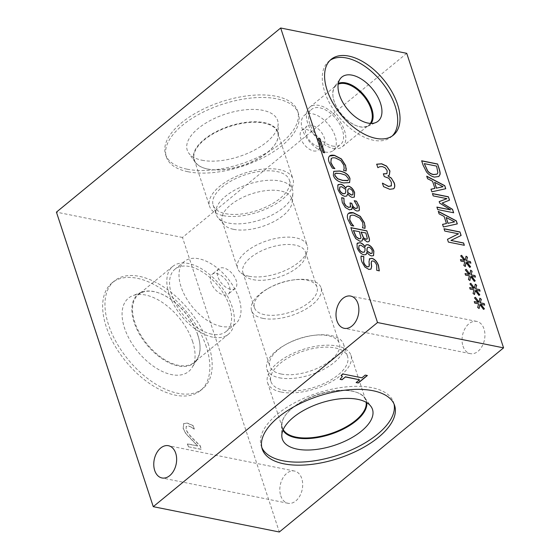 <?xml version="1.0" encoding="UTF-8"?>
<svg xmlns="http://www.w3.org/2000/svg" width="560" height="560" viewBox="0 0 560 560"><rect width="100%" height="100%" fill="white"/><g stroke="black" fill="none" stroke-linecap="round" stroke-linejoin="round"><path stroke-width="0.42" stroke-dasharray="2.8 2.1" d="M474.418 294.448L472.941 293.559L473.928 289.933L470.05 289.233L469.693 287.7M478.919 295.4L475.146 290.626M479.829 294.819L478.8 295.498M480.088 291.13L476.028 290.339M474.369 288.267L475.125 284.284M473.466 288.526L469.784 283.99M465.213 266.455L463.736 265.566L464.723 261.933L460.845 261.24L460.488 259.7M469.714 267.407L465.941 262.633M470.624 266.826L469.595 267.505M470.883 263.137L466.823 262.339M465.164 260.274L465.92 256.291M464.261 260.526L460.579 255.99M453.663 212.779L437.577 209.664L436.926 207.221M449.519 200.165L442.043 203.133M433.195 195.888L432.32 193.669M446.831 198.744L433.083 195.986M439.677 203.105L439.068 201.691M450.52 209.951L439.565 203.203M442.939 186.795L434.483 182.413M427.539 178.682L426.783 176.365M432.565 181.272L427.427 178.78M434.784 188.489L432.446 181.37M431.858 191.807L430.878 189.287M445.753 188.727L431.739 191.905M437.885 172.732L436.485 166.201L424.193 163.73M437.038 174.153L437.766 172.823M438.774 176.533L434.343 177.191C431.277 176.47 428.631 174.755 426.405 172.039L422.954 165.179L421.701 160.916M454.503 221.956L446.04 217.574M439.103 213.843L438.34 211.526M444.122 216.433L438.984 213.941M446.348 223.65L444.003 216.531M443.415 226.968L442.442 224.448M457.317 223.888L443.296 227.066M464.352 245.294L448.266 242.179L447.482 239.337M461.125 235.466L450.835 240.534M444.759 231.049L443.877 228.83M458.409 233.912L444.64 231.147M469.819 280.455L468.342 279.559L469.322 275.933L465.444 275.24L465.087 273.7M474.32 281.4L470.54 276.626M475.223 280.826L474.201 281.498M475.489 277.137L471.429 276.339M469.77 274.274L470.526 270.284M468.86 274.526L465.185 269.99M479.024 308.448L477.547 307.559L478.527 303.926L474.649 303.233L474.292 301.7M483.525 309.4L479.745 304.626M484.428 308.819L483.406 309.498M484.694 305.13L480.634 304.339M478.975 302.267L479.731 298.284M478.065 302.519L474.39 297.983M386.848 173.698L387.079 170.835L385.098 167.944L382.298 166.677L379.533 166.845L377.741 167.769L376.726 164.227M384.237 176.533L383.222 173.908M391.412 185.682L391.195 182.196L388.766 178.381L384.118 176.631M390.999 186.165L391.293 185.78M383.551 186.634L382.291 183.246M393.554 188.818L389.669 189.392L383.432 186.725M389.256 175.21L387.751 175.784M372.029 253.316L372.155 250.908C371.462 248.955 370.328 247.758 368.76 247.324L367.626 247.457M364.952 250.579L364.931 248.136L360.815 245.322L359.065 245.546M364.301 252.112L364.833 250.677M365.953 254.611L363.86 254.926C360.801 254.037 358.526 251.692 357.049 247.884L356.951 243.684L357.455 243.117M373.513 255.668L371.525 256.032C369.936 255.682 368.375 254.485 366.821 252.427M365.043 246.764L365.946 244.972M349.489 222.88L347.809 219.555C346.997 217.091 347.039 215.229 347.935 213.976L348.467 213.423M351.204 225.54L349.37 222.971M353.745 226.051L351.092 225.638M359.66 217.987L354.172 215.453C352.023 215.061 350.602 215.313 349.909 216.209M362.397 227.605L362.922 225.869L362.544 222.544L359.541 218.085M365.029 228.312L362.348 227.899M352.786 194.803L352.919 192.388C352.219 190.435 351.085 189.245 349.517 188.811L348.39 188.937M345.709 192.059L345.688 189.623L341.572 186.802L339.822 187.033M345.058 193.599L345.59 192.157M346.717 196.091L344.624 196.413C341.558 195.524 339.29 193.172 337.813 189.364L337.708 185.164L338.212 184.597M354.277 197.148L352.282 197.512C350.7 197.162 349.132 195.965 347.585 193.914M345.807 188.251L346.703 186.452M347.34 180.775C348.278 180.53 348.53 179.725 348.096 178.374L345.499 175.252L340.417 173.628L335.293 173.537M349.538 182.63L343.518 183.015C337.897 181.923 334.467 179.382 333.242 175.392L333.676 171.367M324.562 152.768L323.064 152.593L318.486 138.229M330.617 165.48L328.937 162.155C328.125 159.691 328.167 157.836 329.063 156.576L329.595 156.023M332.332 168.14L330.498 165.578M334.873 168.651L332.22 168.238M340.788 160.594L335.3 158.053C333.151 157.661 331.73 157.913 331.037 158.809M343.525 170.205L344.05 168.469L343.672 165.144L340.669 160.685M346.157 170.919L343.476 170.499M357.042 208.32L357.028 205.737L354.144 200.935M350.35 207.2L349.902 203.021M351.855 209.23L349.335 209.937L345.198 207.564L342.209 202.671L341.516 197.778M358.869 210.798L356.93 211.12C354.963 210.539 353.395 209.153 352.226 206.962M367.332 238.63L365.736 233.051L361.06 232.113M367.01 239.162L367.213 238.728M360.99 237.657L359.289 231.756L353.388 230.573M360.528 238.595L360.871 237.755M362.04 241.003L359.828 241.367L355.579 238.707L352.52 233.079L350.924 227.759M368.858 241.703L367.003 241.99L362.726 238.693M370.937 269.157L368.753 269.521L364.812 267.148L361.76 261.989C360.99 259.448 360.731 257.488 360.99 256.116L361.095 256.137M376.705 270.151L376.607 265.391C375.725 262.941 374.465 261.492 372.827 261.037L371.616 261.156M379.295 270.844L376.642 270.431M368.991 261.737L369.271 259.035M368.921 266.644L368.879 261.835M191.597 427.413L194.236 429.205L193.081 425.705L187.222 423.15L183.631 423.605L183.169 428.638L185.878 433.769L197.708 446.012L187.39 443.94L188.328 446.782L201.404 449.288L200.256 445.809L193.242 438.879C189.049 434.623 186.711 431.424 186.207 429.296L186.116 426.517L188.363 426.041L191.709 427.315L194.355 429.107L193.2 425.607L187.341 423.059L183.743 423.507L183.288 428.54L185.997 433.671L197.827 445.914L187.509 443.842L188.447 446.684M188.328 446.782L201.285 449.386L200.137 445.907L193.123 438.977C188.937 434.714 186.592 431.522 186.088 429.394L186.235 426.419L188.475 425.943L191.709 427.315M365.239 375.088L367.192 375.48M361.921 377.811L365.19 374.934M342.993 374.01L361.872 377.657M341.054 375.599L342.937 373.856M340.116 379.358L342.321 376.369M356.125 382.578L359.464 379.638M188.013 171.745A69.517 32.599 161.8 0 0 264.362 157.066A69.517 32.599 161.8 0 0 298.459 113.568A69.517 32.599 161.8 0 0 222.236 104.321A69.517 32.599 161.8 0 0 166.383 156.996A69.517 32.599 161.8 0 0 188.013 171.745M187.173 169.197A69.517 32.599 161.8 0 0 263.522 154.518A69.517 32.599 161.8 0 0 297.619 111.02A69.517 32.599 161.8 0 0 221.396 101.766A69.517 32.599 161.8 0 0 165.543 154.441A69.517 32.599 161.8 0 0 187.173 169.197M202.034 160.237A47.565 22.302 161.8 0 0 251.356 151.662A47.565 22.302 161.8 0 0 278.138 123.592A47.565 22.302 161.8 0 0 225.456 114.093A47.565 22.302 161.8 0 0 188.685 153.006A47.565 22.302 161.8 0 0 202.034 160.237M207.641 169.001A44.205 20.727 161.8 0 0 253.477 161.028A44.205 20.727 161.8 0 0 278.369 134.946A44.205 20.727 161.8 0 0 277.872 132.006A44.205 20.727 161.8 0 0 229.411 126.126A44.205 20.727 161.8 0 0 193.893 159.621A44.205 20.727 161.8 0 0 195.237 162.281A44.205 20.727 161.8 0 0 207.641 169.001A44.205 20.727 161.8 0 0 274.911 144.592A44.205 20.727 161.8 0 0 277.879 132.027A44.205 20.727 161.8 0 0 229.418 126.147A44.205 20.727 161.8 0 0 193.9 159.642A44.205 20.727 161.8 0 0 203.742 167.986A44.205 20.727 161.8 0 0 207.655 169.022M207.949 169.127A43.876 20.573 161.8 0 0 274.715 144.872A43.876 20.573 161.8 0 0 277.662 132.405A43.876 20.573 161.8 0 0 229.551 126.56A43.876 20.573 161.8 0 0 194.292 159.81A43.876 20.573 161.8 0 0 204.064 168.098A43.876 20.573 161.8 0 0 207.949 169.127M223.237 215.635A43.876 20.573 161.8 0 0 271.432 206.374A43.876 20.573 161.8 0 0 292.957 178.913A43.876 20.573 161.8 0 0 244.846 173.075A43.876 20.573 161.8 0 0 209.587 206.325A43.876 20.573 161.8 0 0 223.237 215.635M225.631 213.675A40.138 18.823 161.8 0 0 269.71 205.198A40.138 18.823 161.8 0 0 289.401 180.082A40.138 18.823 161.8 0 0 245.392 174.741A40.138 18.823 161.8 0 0 213.143 205.156A40.138 18.823 161.8 0 0 225.631 213.675M228.732 223.097A40.138 18.823 161.8 0 0 269.437 216.293A40.138 18.823 161.8 0 0 292.915 193.2A40.138 18.823 161.8 0 0 292.495 189.511A40.138 18.823 161.8 0 0 248.493 184.17A40.138 18.823 161.8 0 0 216.244 214.578A40.138 18.823 161.8 0 0 218.099 217.798A40.138 18.823 161.8 0 0 228.732 223.097M233.632 229.348A36.624 17.171 161.8 0 0 270.774 223.146A36.624 17.171 161.8 0 0 292.201 202.069A36.624 17.171 161.8 0 0 291.823 198.702A36.624 17.171 161.8 0 0 251.664 193.823A36.624 17.171 161.8 0 0 222.243 221.578A36.624 17.171 161.8 0 0 223.93 224.518A36.624 17.171 161.8 0 0 233.632 229.348M249.053 276.255A36.624 17.171 161.8 0 0 284.277 270.907A36.624 17.171 161.8 0 0 307.216 251.153A36.624 17.171 161.8 0 0 307.244 245.602A36.624 17.171 161.8 0 0 267.085 240.73A36.624 17.171 161.8 0 0 237.664 268.478A36.624 17.171 161.8 0 0 240.982 272.93A36.624 17.171 161.8 0 0 249.053 276.255M253.169 279.678A32.935 15.442 161.8 0 0 284.851 274.869A32.935 15.442 161.8 0 0 305.473 257.103A32.935 15.442 161.8 0 0 305.501 252.112A32.935 15.442 161.8 0 0 269.388 247.723A32.935 15.442 161.8 0 0 242.921 272.685A32.935 15.442 161.8 0 0 245.91 276.689A32.935 15.442 161.8 0 0 253.169 279.678M264.691 314.706A32.935 15.442 -18.2 0 1 254.443 307.72A32.935 15.442 -18.2 0 1 268.996 287.98A32.935 15.442 -18.2 0 1 293.594 279.895A32.935 15.442 -18.2 0 1 317.023 287.14A32.935 15.442 -18.2 0 1 300.867 307.748A32.935 15.442 -18.2 0 1 264.691 314.706M313.46 150.913A12.761 7.182 50.6 0 0 318.038 150.066A12.761 7.182 50.6 0 0 315.49 135.646A12.761 7.182 50.6 0 0 301.84 130.347A12.761 7.182 50.6 0 0 302.232 141.631A12.761 7.182 50.6 0 0 313.46 150.913M318.647 146.65A12.761 7.182 -129.4 0 1 307.426 137.368A12.761 7.182 -129.4 0 1 307.027 126.084A12.761 7.182 -129.4 0 1 320.677 131.39A12.761 7.182 -129.4 0 1 323.225 145.81A12.761 7.182 -129.4 0 1 318.647 146.65M325.094 152.012A22.757 12.81 50.6 0 0 333.256 150.507A22.757 12.81 50.6 0 0 328.713 124.789A22.757 12.81 50.6 0 0 304.374 115.332A22.757 12.81 50.6 0 0 305.074 135.457A22.757 12.81 50.6 0 0 325.094 152.012M333.186 148.421A25.627 14.42 50.6 0 0 342.384 146.727A25.627 14.42 50.6 0 0 337.267 117.768A25.627 14.42 50.6 0 0 309.855 107.114A25.627 14.42 50.6 0 0 310.646 129.78A25.627 14.42 50.6 0 0 333.186 148.421M332.395 146.02A22.757 12.81 50.6 0 0 340.564 144.508A22.757 12.81 50.6 0 0 336.021 118.79A22.757 12.81 50.6 0 0 311.675 109.333A22.757 12.81 50.6 0 0 312.375 129.458A22.757 12.81 50.6 0 0 332.395 146.02M370.328 123.396A25.627 14.42 -129.4 0 1 368.837 125.006A25.627 14.42 -129.4 0 1 359.646 126.7A25.627 14.42 -129.4 0 1 356.888 125.93A25.627 14.42 -129.4 0 1 334.173 101.5A25.627 14.42 -129.4 0 1 333.074 96.936A25.627 14.42 -129.4 0 1 336.315 85.393A25.627 14.42 -129.4 0 1 338.177 84.238M392.203 136.003A49.028 27.594 -129.4 0 1 391.097 137.004A49.028 27.594 -129.4 0 1 355.572 132.244A49.028 27.594 -129.4 0 1 324.772 92.043A49.028 27.594 -129.4 0 1 328.867 61.229A49.028 27.594 -129.4 0 1 330.071 60.333M371.168 123.424A26.208 14.749 -129.4 0 1 367.752 126.287A26.208 14.749 -129.4 0 1 357.357 126.098A26.208 14.749 -129.4 0 1 334.124 101.108A26.208 14.749 -129.4 0 1 333.004 96.439A26.208 14.749 -129.4 0 1 334.838 86.205A26.208 14.749 -129.4 0 1 338.317 83.412M230.552 289.31A12.761 7.182 -129.4 0 1 219.324 280.028A12.761 7.182 -129.4 0 1 218.932 268.744A12.761 7.182 -129.4 0 1 232.582 274.05A12.761 7.182 -129.4 0 1 235.13 288.47A12.761 7.182 -129.4 0 1 230.552 289.31M223.685 294.945A12.761 7.182 50.6 0 0 228.263 294.105A12.761 7.182 50.6 0 0 225.715 279.685A12.761 7.182 50.6 0 0 212.072 274.379A12.761 7.182 50.6 0 0 212.464 285.663A12.761 7.182 50.6 0 0 223.685 294.945M221.13 326.403A40.313 22.687 -129.4 0 1 185.668 297.08A40.313 22.687 -129.4 0 1 184.429 261.429A40.313 22.687 -129.4 0 1 227.542 278.187A40.313 22.687 -129.4 0 1 235.585 323.736A40.313 22.687 -129.4 0 1 221.13 326.403M212.688 337.141A43.876 24.696 -129.4 0 1 174.083 305.214A43.876 24.696 -129.4 0 1 172.732 266.413A43.876 24.696 -129.4 0 1 219.667 284.655A43.876 24.696 -129.4 0 1 228.424 334.236A43.876 24.696 -129.4 0 1 212.688 337.141M211.701 334.145A40.313 22.687 -129.4 0 1 176.239 304.815A40.313 22.687 -129.4 0 1 175 269.171A40.313 22.687 -129.4 0 1 218.113 285.929A40.313 22.687 -129.4 0 1 226.163 331.478A40.313 22.687 -129.4 0 1 211.701 334.145M197.785 334.831A43.876 24.696 50.6 0 0 158.872 292.992A43.876 24.696 50.6 0 0 138.425 294.588A43.876 24.696 50.6 0 0 139.776 333.389A43.876 24.696 50.6 0 0 178.374 365.316A43.876 24.696 50.6 0 0 194.117 362.411A43.876 24.696 50.6 0 0 199.661 342.664A43.876 24.696 50.6 0 0 197.785 334.831M208.614 344.876A69.678 39.214 50.6 0 0 164.836 287.742A69.678 39.214 50.6 0 0 114.352 280.966A69.678 39.214 50.6 0 0 128.261 359.702A69.678 39.214 50.6 0 0 202.79 388.668A69.678 39.214 50.6 0 0 208.614 344.876M206.297 346.773A69.678 39.214 50.6 0 0 162.512 289.639A69.678 39.214 50.6 0 0 112.035 282.87A69.678 39.214 50.6 0 0 125.944 361.606A69.678 39.214 50.6 0 0 200.473 390.572A69.678 39.214 50.6 0 0 206.297 346.773M192.647 341.663A47.446 26.705 50.6 0 0 132.734 295.673A47.446 26.705 50.6 0 0 137.935 351.764A47.446 26.705 50.6 0 0 191.94 367.78A47.446 26.705 50.6 0 0 192.647 341.663M197.813 335.146A44.345 24.962 50.6 0 0 141.813 292.159A44.345 24.962 50.6 0 0 137.823 294.476A44.345 24.962 50.6 0 0 146.678 344.589A44.345 24.962 50.6 0 0 194.11 363.02A44.345 24.962 50.6 0 0 197.155 359.555A44.345 24.962 50.6 0 0 197.813 335.146M197.82 335.139A44.345 24.962 50.6 0 0 158.494 292.859A44.345 24.962 50.6 0 0 137.83 294.469A44.345 24.962 50.6 0 0 146.685 344.582A44.345 24.962 50.6 0 0 194.117 363.013A44.345 24.962 50.6 0 0 199.717 343.063A44.345 24.962 50.6 0 0 197.82 335.139M262.948 318.367A36.568 17.143 161.8 0 0 303.107 310.646A36.568 17.143 161.8 0 0 321.048 287.763A36.568 17.143 161.8 0 0 295.036 279.72A36.568 17.143 161.8 0 0 267.729 288.694A36.568 17.143 161.8 0 0 251.573 310.604A36.568 17.143 161.8 0 0 262.948 318.367M281.253 374.038A36.568 17.143 -18.2 0 1 269.871 366.275A36.568 17.143 -18.2 0 1 286.034 344.365A36.568 17.143 -18.2 0 1 313.341 335.391A36.568 17.143 -18.2 0 1 339.346 343.434A36.568 17.143 -18.2 0 1 321.412 366.31A36.568 17.143 -18.2 0 1 281.253 374.038M279.454 377.811A40.313 18.9 161.8 0 0 323.729 369.299A40.313 18.9 161.8 0 0 343.504 344.078A40.313 18.9 161.8 0 0 314.832 335.209A40.313 18.9 161.8 0 0 284.725 345.107A40.313 18.9 161.8 0 0 266.91 369.257A40.313 18.9 161.8 0 0 279.454 377.811M281.246 392.063A43.876 20.573 161.8 0 0 329.441 382.802A43.876 20.573 161.8 0 0 350.959 355.341A43.876 20.573 161.8 0 0 302.848 349.503A43.876 20.573 161.8 0 0 267.596 382.753A43.876 20.573 161.8 0 0 281.246 392.063M283.528 390.194A40.313 18.9 161.8 0 0 327.796 381.682A40.313 18.9 161.8 0 0 347.571 356.461A40.313 18.9 161.8 0 0 303.373 351.092A40.313 18.9 161.8 0 0 270.984 381.64A40.313 18.9 161.8 0 0 283.528 390.194M283.213 429.611A43.876 20.573 -18.2 0 1 282.408 427.819A43.876 20.573 -18.2 0 1 285.355 415.352A43.876 20.573 -18.2 0 1 356.006 392.119A43.876 20.573 -18.2 0 1 365.778 400.407A43.876 20.573 -18.2 0 1 366.198 402.332M261.807 447.482A69.678 32.676 -18.2 0 1 261.226 445.991A69.678 32.676 -18.2 0 1 317.212 393.19A69.678 32.676 -18.2 0 1 393.61 402.465A69.678 32.676 -18.2 0 1 394.037 404.012M282.94 430.248A44.345 20.797 -18.2 0 1 282.1 428.365A44.345 20.797 -18.2 0 1 281.603 425.418A44.345 20.797 -18.2 0 1 317.73 394.758A44.345 20.797 -18.2 0 1 365.001 397.992A44.345 20.797 -18.2 0 1 366.352 400.666A44.345 20.797 -18.2 0 1 366.793 402.675A44.345 20.797 -18.2 0 0 366.352 400.652A44.345 20.797 -18.2 0 0 356.475 392.28A44.345 20.797 -18.2 0 0 285.075 415.758A44.345 20.797 -18.2 0 0 282.093 428.358L282.093 428.358A44.345 20.797 -18.2 0 0 282.947 430.241M280.756 495.789A16.443 11.193 -78.6 0 0 288.015 503.279A16.443 11.193 -78.6 0 0 302.225 489.37A16.443 11.193 -78.6 0 0 294.497 471.044A16.443 11.193 -78.6 0 0 282.695 478.331A16.443 11.193 -78.6 0 0 280.756 495.789M462.994 346.143A16.443 11.193 -78.6 0 0 470.26 353.64A16.443 11.193 -78.6 0 0 484.47 339.724A16.443 11.193 -78.6 0 0 476.735 321.405A16.443 11.193 -78.6 0 0 464.933 328.692A16.443 11.193 -78.6 0 0 462.994 346.143M406.735 53.326L182.483 237.461L279.321 532M182.483 237.461L56.427 212.135M165.543 154.441L166.383 156.996M297.619 111.02L298.459 113.568M278.369 134.946L278.138 123.592M195.237 162.281L188.685 153.006M194.292 159.81L209.587 206.325M277.662 132.405L292.957 178.913M213.143 205.156L216.244 214.578M289.401 180.082L292.495 189.511M292.201 202.069L292.915 193.2M223.93 224.518L218.099 217.798M222.243 221.578L237.664 268.478M291.823 198.702L307.244 245.602M305.473 257.103L307.216 251.153M245.91 276.689L240.982 272.93M242.921 272.685L254.443 307.72M305.501 252.112L317.023 287.14M318.038 150.066L323.225 145.81M301.84 130.347L307.027 126.084M342.384 146.727L368.837 125.006M309.855 107.114L336.315 85.393M333.256 150.507L340.564 144.508M304.374 115.332L311.675 109.333M331.184 59.325L328.867 61.229M393.414 135.107L391.097 137.004M367.752 126.287L376.11 122.423M334.838 86.205L340.256 78.757M356.888 125.93L357.357 126.098M333.074 96.936L333.004 96.439M218.932 268.744L212.072 274.379M235.13 288.47L228.263 294.105M172.732 266.413L138.425 294.588M228.424 334.236L194.117 362.411M184.429 261.429L175 269.171M235.585 323.736L226.163 331.478M200.473 390.572L202.79 388.668M112.035 282.87L114.352 280.966M141.813 292.159L132.734 295.673M197.155 359.555L191.94 367.78M158.872 292.992L158.494 292.859M199.661 342.664L199.717 343.063M268.996 287.98L267.729 288.694M293.594 279.895L295.036 279.72M251.573 310.604L269.871 366.275M321.048 287.763L339.346 343.434M286.034 344.365L284.725 345.107M313.341 335.391L314.832 335.209M267.596 382.753L282.408 427.819M350.959 355.341L365.778 400.407M266.91 369.257L270.984 381.64M343.504 344.078L347.571 356.461M394.611 405.503L393.61 402.465M262.227 449.036L261.226 445.991M281.603 425.418L281.813 435.89M365.001 397.992L371.049 406.553M285.355 415.352L285.075 415.758M356.006 392.119L356.475 392.28M294.497 471.044L168.441 445.718M288.015 503.279L161.966 477.96M476.735 321.405L350.679 296.079M470.26 353.64L344.204 328.314"/><path stroke-width="0.84" d="M475.265 290.528L474.509 294.518L473.06 293.461L474.04 289.835L470.169 289.142L469.651 287.567L473.578 288.428L469.903 283.892L470.806 283.297L474.488 288.169L475.244 284.186L476.693 285.257L475.692 288.869L479.57 289.562L480.088 291.13L476.147 290.241L479.829 294.819L478.919 295.4L475.265 290.528L474.418 294.448M476.147 290.241L479.696 294.903M479.57 289.562L479.927 291.095M475.692 288.869L479.458 289.66M476.693 285.257L475.58 288.96M475.216 284.347L476.581 285.355M474.488 288.169L470.806 283.297M469.91 283.906L470.687 283.395M473.578 288.428L469.693 287.7M466.06 262.535L465.304 266.518L463.855 265.468L464.842 261.835L460.964 261.142L460.446 259.574L464.373 260.428L460.698 255.892L461.601 255.297L465.283 260.176L466.039 256.193L467.488 257.257L466.494 260.869L470.365 261.562L470.883 263.137L466.942 262.248L470.624 266.826L469.714 267.407L466.06 262.535L465.213 266.455M466.942 262.248L470.498 266.91M470.365 261.562L470.722 263.102M466.494 260.869L470.253 261.66M467.488 257.257L466.375 260.967M466.011 256.354L467.376 257.355M465.283 260.176L461.601 255.297M460.705 255.906L461.482 255.395M464.373 260.428L460.488 259.7M453.663 212.779L437.696 209.566L436.884 207.088L450.632 209.853L439.677 203.105L439.18 201.593L446.95 198.653L433.195 195.888L432.439 193.571L448.406 196.784L449.519 200.165L442.162 203.042L452.529 209.328L453.663 212.779M452.529 209.328L453.502 212.744M442.162 203.042L452.41 209.426M448.406 196.784L449.386 200.221M432.481 193.704L448.287 196.882M446.95 198.653L439.201 201.642M450.632 209.853L436.926 207.221M443.058 186.704L434.595 182.322L436.373 188.174L443.058 186.704L436.373 188.174M434.595 182.322L436.492 188.076M427.539 178.682L426.72 176.176L444.752 185.668L445.753 188.727L431.858 191.807L430.997 189.189L434.903 188.391L432.565 181.272L427.539 178.682M434.903 188.391L431.018 189.259M444.752 185.668L445.613 188.755M426.783 176.365L444.633 185.766M424.312 163.632L427.686 170.891C429.212 172.816 431.2 174.027 433.643 174.517L437.101 174.104L437.885 172.732L436.604 166.103L424.312 163.632L427.567 170.989C429.093 172.914 431.081 174.125 433.524 174.615L437.038 174.153M437.626 163.996L439.019 168.245C440.069 171.514 440.384 173.656 439.95 174.671L438.83 176.484L434.462 177.093C431.396 176.379 428.75 174.657 426.524 171.941L423.066 165.081L421.659 160.783L437.626 163.996L438.9 168.336C439.957 171.612 440.265 173.754 439.831 174.762L438.774 176.533M421.701 160.916L437.507 164.094M454.622 221.865L446.159 217.483L447.937 223.335L454.622 221.865L447.937 223.335M446.159 217.483L448.049 223.237M439.103 213.843L438.277 211.337L456.309 220.836L457.317 223.888L443.415 226.968L442.554 224.35L446.467 223.559L444.122 216.433L439.103 213.843M446.467 223.559L442.582 224.42M456.309 220.836L457.177 223.916M438.34 211.526L456.197 220.927M464.352 245.294L448.385 242.081L447.475 239.302L458.528 233.814L444.759 231.049L443.996 228.739L459.963 231.945L461.125 235.466L450.954 240.436L463.596 242.977L464.352 245.294M463.596 242.977L464.191 245.259M450.954 240.436L463.477 243.075M459.963 231.945L460.992 235.529M444.038 228.865L459.844 232.043M458.528 233.814L447.482 239.337M470.659 276.535L469.903 280.518L468.461 279.461L469.441 275.835L465.563 275.142L465.045 273.567L468.979 274.428L465.297 269.892L466.207 269.297L469.889 274.176L470.645 270.186L472.094 271.257L471.093 274.869L474.971 275.562L475.489 277.137L471.548 276.241L475.223 280.826L474.32 281.4L470.659 276.535L469.819 280.455M471.548 276.241L475.097 280.903M474.971 275.562L475.328 277.095M471.093 274.869L474.852 275.66M472.094 271.257L470.974 274.967M470.61 270.347L471.975 271.355M469.889 274.176L466.207 269.297M465.311 269.906L466.088 269.395M468.979 274.428L465.087 273.7M479.864 304.528L479.108 308.511L477.666 307.461L478.646 303.835L474.768 303.135L474.25 301.567L478.184 302.428L474.502 297.892L475.412 297.297L479.087 302.169L479.85 298.186L481.299 299.257L480.298 302.862L484.176 303.562L484.694 305.13L480.753 304.241L484.428 308.819L483.525 309.4L479.864 304.528L479.024 308.448M480.753 304.241L484.302 308.903M484.176 303.562L484.533 305.095M480.298 302.862L484.057 303.653M481.299 299.257L480.179 302.96M479.815 298.347L481.18 299.348M479.087 302.169L475.412 297.297M474.516 297.899L475.293 297.388M478.184 302.428L474.292 301.7M153.265 506.674L279.321 532L503.573 347.865L406.735 53.326L280.679 28L56.427 212.135L153.265 506.674L377.517 322.539L280.679 28M503.573 347.865L377.517 322.539M357.07 243.586L359.947 242.669C361.753 243.054 363.475 244.384 365.099 246.652L366.002 244.923L367.808 244.671C370.489 245.434 372.505 247.59 373.856 251.139L373.576 255.619L371.644 255.934C370.055 255.584 368.487 254.387 366.94 252.336L366.016 254.562L363.979 254.828C360.913 253.939 358.645 251.594 357.168 247.786L357.07 243.586L357.511 243.068M348.047 213.878C348.943 212.632 350.742 212.261 353.437 212.772L360.283 216.321L364.476 222.824L365.029 228.312L362.467 227.801L363.041 225.771L362.663 222.446L359.66 217.987L354.291 215.355C352.142 214.963 350.721 215.215 350.028 216.111L349.776 219.856L351.75 223.629L353.745 226.051L351.204 225.54L347.928 219.457C347.116 216.993 347.158 215.131 348.047 213.878L348.53 213.374M350.245 215.894L349.657 219.954L351.631 223.727L353.584 226.016M337.827 185.073L340.704 184.149C342.517 184.541 344.232 185.871 345.856 188.139L346.766 186.403L348.565 186.158C351.246 186.921 353.262 189.077 354.62 192.626L354.333 197.106L352.401 197.414C350.819 197.071 349.251 195.867 347.704 193.816L346.773 196.042L344.743 196.315C341.677 195.426 339.409 193.074 337.932 189.273L337.827 185.073L338.275 184.548M349.986 178.633L349.601 182.581L343.637 182.917C338.009 181.825 334.586 179.284 333.354 175.294L333.732 171.311L339.703 170.989C345.338 172.081 348.768 174.629 349.986 178.633L349.538 182.63M324.562 152.768L323.176 152.495L318.444 138.103L319.83 138.383L324.562 152.768M329.175 156.478C330.071 155.232 331.87 154.868 334.565 155.372L341.411 158.921L345.604 165.431L346.157 170.919L343.595 170.401L344.169 168.371L343.791 165.046L340.788 160.594L335.419 157.962C333.27 157.563 331.849 157.815 331.156 158.711L330.904 162.456L332.878 166.229L334.873 168.651L332.332 168.14L329.056 162.057C328.244 159.593 328.286 157.738 329.175 156.478L329.658 155.974M331.373 158.494L330.785 162.554L332.759 166.327L334.712 168.616M352.184 206.829L351.974 209.132L349.454 209.839L345.317 207.473L342.328 202.58L341.635 197.68L343.903 198.135L344.127 202.797L345.954 205.807L348.775 207.333L350.721 206.675L350.021 202.923L351.792 203.28L352.065 204.113C352.87 206.5 354.179 207.942 355.992 208.446L357.399 207.809L357.147 205.639L354.214 200.69L356.482 201.145L359.065 206.206L359.45 209.958L358.932 210.756L357.042 211.029C355.082 210.441 353.514 209.055 352.338 206.864L351.638 209.538M350.35 207.2L350.721 206.675M357.042 208.32L357.399 207.809M362.768 238.574L362.103 240.961L359.947 241.269L355.698 238.609L352.639 232.988L350.882 227.633L366.849 230.839L368.473 235.781C369.32 238.154 369.635 239.743 369.439 240.555L368.914 241.661L367.122 241.892L362.768 238.574L362.04 241.003M369.39 258.937L371.875 258.307C374.78 259.14 376.992 261.541 378.511 265.503L379.295 270.844L376.761 270.333L376.726 265.3C375.837 262.85 374.577 261.394 372.946 260.939L371.679 261.107L371.266 262.871L371.679 266.532L371 269.115L368.872 269.423L364.924 267.05L361.879 261.891C361.109 259.35 360.85 257.39 361.109 256.018L363.769 256.557L363.657 262.08C364.651 264.852 365.995 266.42 367.689 266.77L368.984 266.602L369.376 264.964L368.991 261.737L369.677 258.636M327.089 90.139A49.028 27.594 -129.4 0 1 331.184 59.325A49.028 27.594 -129.4 0 1 383.621 79.702A49.028 27.594 -129.4 0 1 393.414 135.107A49.028 27.594 -129.4 0 1 357.896 130.34A49.028 27.594 -129.4 0 1 327.089 90.139M385.217 167.853L382.41 166.579L379.652 166.754L377.86 167.671L376.712 164.192L381.696 163.779L386.582 166.061L389.949 170.975L389.319 175.161L387.947 175.924L391.3 178.08L394.254 182.91C394.954 185.136 394.947 186.851 394.212 188.069L393.617 188.769L389.788 189.294L383.551 186.634L382.403 183.148L388.682 186.417L391.412 185.682L391.314 182.098L388.885 178.283L384.237 176.533L383.341 173.81L386.911 173.656L387.198 170.737L385.217 167.853M390.999 186.165L391.412 185.682M383.383 173.936L386.848 173.698M382.613 183.19L388.563 186.515L391.293 185.78M391.3 178.08L394.135 183.008C394.842 185.227 394.828 186.949 394.1 188.167L393.554 188.818M387.947 175.924L391.181 178.178M386.582 166.061L389.83 171.073L389.256 175.21M376.593 164.29L381.584 163.877L386.463 166.159M367.136 248.549L367.003 250.978L370.811 253.477L372.085 253.274L372.274 250.81C371.581 248.857 370.447 247.66 368.879 247.233L367.689 247.401L367.017 248.64L366.884 251.076L370.692 253.575L372.029 253.316M367.626 247.457L367.017 248.64M364.952 250.579L365.05 248.045L360.927 245.224L359.121 245.497L358.771 248.136C359.569 250.355 360.955 251.72 362.929 252.217L364.357 252.07L364.952 250.579M359.065 245.546L358.652 248.234C359.45 250.453 360.836 251.818 362.81 252.315L364.301 252.112M366.877 252.322L365.953 254.611M365.946 244.972L367.689 244.769C370.37 245.532 372.386 247.688 373.744 251.237L373.513 255.668M357.455 243.117L359.828 242.767C361.641 243.152 363.356 244.482 364.98 246.75M365.141 226.023L364.91 228.41M348.467 213.423L353.318 212.87L360.164 216.419L364.357 222.922L365.022 226.121M347.893 190.029L347.76 192.458L351.568 194.964L352.849 194.754L353.038 192.29C352.338 190.337 351.204 189.147 349.636 188.713L348.446 188.888L347.774 190.127L347.648 192.556L351.449 195.055L352.786 194.803M348.39 188.937L347.774 190.127M345.709 192.059L345.807 189.525L341.691 186.711L339.885 186.984L339.528 189.623C340.326 191.842 341.712 193.2 343.686 193.704L345.121 193.55L345.709 192.059M339.822 187.033L339.409 189.714C340.214 191.94 341.6 193.298 343.567 193.802L345.058 193.599M347.634 193.802L346.717 196.091M346.703 186.452L348.446 186.249C351.127 187.019 353.15 189.175 354.501 192.717L354.277 197.148M338.212 184.597L340.585 184.247C342.398 184.639 344.113 185.962 345.744 188.237M335.811 173.292C334.838 173.516 334.565 174.335 335.013 175.742L337.596 178.836L342.685 180.474L347.452 180.677C348.397 180.432 348.649 179.627 348.208 178.276L345.618 175.154L340.536 173.53L335.93 173.194C334.95 173.418 334.684 174.237 335.132 175.651L337.715 178.738L342.797 180.383L347.935 180.446M347.34 180.775L347.872 180.502M335.93 173.194L335.293 173.537M333.676 171.367L339.584 171.087C345.226 172.179 348.649 174.727 349.867 178.731M319.83 138.383L324.401 152.74M318.486 138.229L319.711 138.474M346.269 168.623L346.038 171.01M329.595 156.023L334.446 155.47L341.299 159.019L345.485 165.522L346.15 168.721M351.792 203.28L351.946 204.204C352.751 206.598 354.06 208.04 355.873 208.537L357.287 207.907M350.063 203.049L351.673 203.378M345.954 205.807L348.656 207.431L350.602 206.773M343.959 198.317L344.008 202.895L345.835 205.898M341.628 197.799L343.784 198.233M351.855 209.23L351.575 209.587M359.45 209.958L358.869 210.798M356.482 201.145L358.946 206.304L359.331 210.056M354.256 200.816L356.363 201.236M361.179 232.015L363.573 237.79L365.974 239.253L367.332 238.63L365.848 232.953L361.06 232.113L363.454 237.888L365.855 239.344L367.213 238.728M367.01 239.162L367.332 238.63M353.507 230.475L356.23 236.852L359.002 238.665L360.591 238.546L360.99 237.657L359.408 231.665L353.388 230.573L356.118 236.95L358.883 238.763L360.528 238.595M369.439 240.555L368.858 241.703M366.849 230.839L368.354 235.879C369.201 238.252 369.523 239.841 369.32 240.646M350.924 227.759L366.73 230.937M371.616 261.156L371.147 262.969L371.56 266.623L370.937 269.157M369.271 259.035L371.763 258.405C374.668 259.238 376.873 261.639 378.392 265.594L379.183 270.935M363.832 256.732L363.538 262.178C364.532 264.95 365.876 266.511 367.57 266.868L368.921 266.644M361.095 256.137L363.657 256.648M365.239 375.088L367.381 375.522L358.267 383.005L356.125 382.578L359.513 379.792L345.436 376.957L342.041 379.743L340.116 379.358L342.356 376.446L341.054 375.599L342.993 374.01L361.921 377.811L365.239 375.088M342.321 376.369L341.18 375.501M342.041 379.743L340.256 379.246M345.436 376.957L341.992 379.589M359.513 379.792L345.387 376.803M358.267 383.005L356.265 382.459M367.192 375.48L358.218 382.851M338.177 84.238A25.627 14.42 -129.4 0 1 363.72 96.047A25.627 14.42 -129.4 0 1 370.328 123.396M330.071 60.333A49.028 27.594 -129.4 0 1 381.304 81.606A49.028 27.594 -129.4 0 1 392.203 136.003M339.479 94.997A28.553 16.065 -129.4 0 1 340.256 78.757A28.553 16.065 -129.4 0 1 372.4 88.921A28.553 16.065 -129.4 0 1 376.11 122.423A28.553 16.065 -129.4 0 1 339.479 94.997M338.317 83.412A26.208 14.749 -129.4 0 1 364.35 95.529A26.208 14.749 -129.4 0 1 371.168 123.424M366.198 402.332A43.876 20.573 -18.2 0 1 342.468 428.778A43.876 20.573 -18.2 0 1 296.065 437.129A43.876 20.573 -18.2 0 1 283.213 429.611M394.037 404.012A69.678 32.676 -18.2 0 1 357.98 446.817A69.678 32.676 -18.2 0 1 282.905 460.775A69.678 32.676 -18.2 0 1 261.807 447.482M283.906 463.82A69.678 32.676 -18.2 0 1 262.227 449.036A69.678 32.676 -18.2 0 1 318.213 396.228A69.678 32.676 -18.2 0 1 394.611 405.503A69.678 32.676 -18.2 0 1 360.437 449.106A69.678 32.676 -18.2 0 1 283.906 463.82M297.108 449.113A47.446 22.246 -18.2 0 1 281.813 435.89A47.446 22.246 -18.2 0 1 320.467 403.088A47.446 22.246 -18.2 0 1 371.049 406.553A47.446 22.246 -18.2 0 1 352.023 437.549A47.446 22.246 -18.2 0 1 297.108 449.113M295.897 437.78A44.345 20.797 -18.2 0 1 282.94 430.248A44.345 20.797 -18.2 0 0 295.89 437.766A44.345 20.797 -18.2 0 0 342.734 429.366A44.345 20.797 -18.2 0 0 366.793 402.675A44.345 20.797 -18.2 0 1 342.72 429.366A44.345 20.797 -18.2 0 1 295.89 437.766M154.7 470.463A16.443 11.193 101.4 0 1 156.639 453.005A16.443 11.193 101.4 0 1 168.441 445.718A16.443 11.193 101.4 0 1 176.176 464.044A16.443 11.193 101.4 0 1 161.966 477.96A16.443 11.193 101.4 0 1 154.7 470.463M336.938 320.824A16.443 11.193 101.4 0 1 338.877 303.366A16.443 11.193 101.4 0 1 350.679 296.079A16.443 11.193 101.4 0 1 358.414 314.398A16.443 11.193 101.4 0 1 344.204 328.314A16.443 11.193 101.4 0 1 336.938 320.824"/></g></svg>
